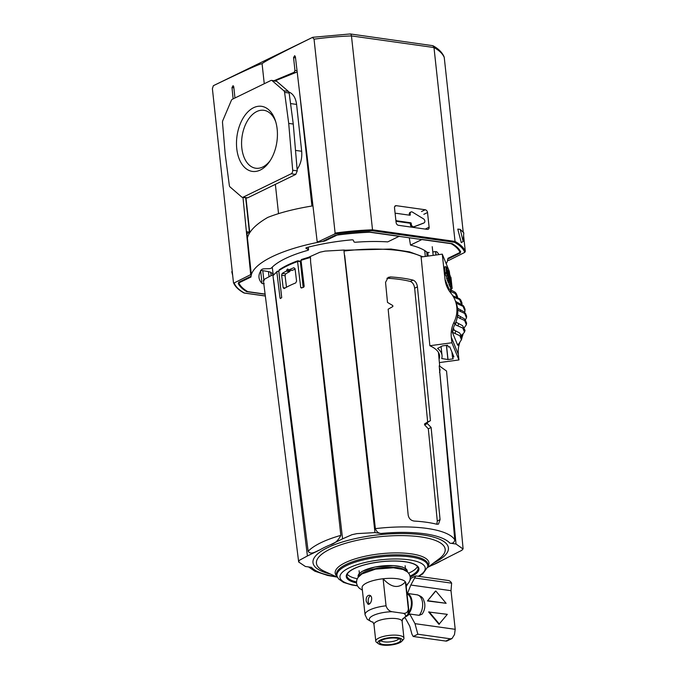 <?xml version="1.0" encoding="UTF-8"?>
<svg xmlns="http://www.w3.org/2000/svg" width="679" height="679" viewBox="0 0 679 679"><rect width="100%" height="100%" fill="white"/><g stroke="black" fill="none" stroke-linecap="round" stroke-linejoin="round"><path stroke-width="1.02" d="M275.402 81.166L276.726 81.336L288.397 91.41L289.152 93.031L293.269 124.045L297.249 170.879L295.747 174.418L247.623 197.844L246.299 197.674M297.122 169.385C300.721 164.14 302.248 158.105 301.68 151.273L296.596 104.422C295.704 97.835 293.133 93.702 288.864 92.005M264.199 283.635A2.037 0.611 -6.2 0 1 262.001 283.398A90.994 27.449 -6.2 0 1 258.996 277.49A90.994 27.449 -6.2 0 1 261.738 269.512A2.037 0.611 -6.2 0 1 264.148 268.825L269.037 268.672A2.037 0.611 -6.2 0 0 271.413 268.018A82.117 24.775 173.8 0 1 307.553 250.424A2.037 0.611 -6.2 0 0 308.538 249.77L308.249 247.156M308.071 247.198L308.325 249.541A2.037 0.611 -6.2 0 1 308.538 249.77M308.325 249.541L306.11 248.387A2.037 0.611 -6.2 0 1 305.906 248.158A2.037 0.611 -6.2 0 1 306.976 247.487A90.994 27.449 -6.2 0 1 351.366 239.882A2.037 0.611 -6.2 0 1 353.335 240.23L353.997 241.843A2.037 0.611 -6.2 0 0 355.855 242.208A82.117 24.775 173.8 0 1 387.717 241.885L399.337 236.224L369.198 231.98A112.977 34.086 -6.2 0 0 339.042 234.569A2.911 0.874 -6.2 0 0 337.039 235.104L324.918 241.003A99.007 29.868 173.8 0 0 250.992 277.007L238.872 282.905A2.911 0.874 -6.2 0 0 238.253 283.542A2.911 0.874 -6.2 0 0 238.287 283.635A112.977 34.086 -6.2 0 0 246.664 291.647L265.107 294.245M429.213 252.435A2.037 0.611 -6.2 0 1 427.049 252.232A82.117 24.775 173.8 0 0 410.498 245.094L409.267 237.794M432.795 251.951L434.713 251.688A2.037 0.611 -6.2 0 1 436.92 251.926A90.994 27.449 -6.2 0 1 438.897 254.608M273.119 273.968A82.117 24.775 173.8 0 1 270.692 272.245L268.477 271.617L269.045 276.854M260.575 270.284L268.477 271.617M446.205 263.732A99.007 29.868 173.8 0 0 447.928 258.326L460.048 252.427A2.911 0.874 -6.2 0 0 460.659 251.79A2.911 0.874 -6.2 0 0 460.634 251.688A112.977 34.086 -6.2 0 0 452.256 243.676L422.117 239.432L410.498 245.094M247.428 237.888C249.261 231.03 256.034 224.214 267.738 217.433C279.765 212.646 294.839 208.784 312.951 205.847M250.916 276.328L250.992 277.007M324.842 240.324L324.918 241.003M236.767 148.693A32.872 20.149 98 0 1 250.687 109.463A32.872 20.149 98 0 1 275.334 120.514A32.872 20.149 98 0 1 269.555 161.568A32.872 20.149 98 0 1 236.767 148.693M284.594 92.395L288.711 123.4L292.691 170.242A2.911 1.782 98 0 1 291.198 173.773L243.074 197.207A2.911 1.782 98 0 1 242.369 197.326A2.911 1.782 98 0 1 241.741 197.037L230.071 186.963A2.911 1.782 98 0 1 229.324 185.333L225.207 154.328L222.508 122.619A2.911 1.782 98 0 1 222.848 120.463L231.267 100.611A2.911 1.782 98 0 1 232.43 99.227L270.845 80.521A2.911 1.782 98 0 1 271.549 80.402A2.911 1.782 98 0 1 272.169 80.691L283.839 90.765A2.911 1.782 98 0 1 284.594 92.395L289.152 93.031M293.269 124.045L288.711 123.4M395.967 221.227A2.504 1.825 64 0 0 396.281 221.295L409.81 223.204A0.586 0.424 64 0 1 410.328 223.815L410.43 224.749A2.326 1.698 64 0 0 413.172 227.142L423.059 223.366A2.326 1.698 64 0 0 423.161 223.323A2.326 1.698 64 0 0 423.255 223.272M395.849 220.123A2.504 1.825 64 0 0 397.173 220.862L410.702 222.771L409.81 223.204M423.161 223.323L424.052 222.89A2.326 1.698 64 0 1 423.959 222.933L414.063 226.71A2.326 1.698 64 0 1 411.321 224.316L411.219 223.383A0.586 0.424 64 0 0 410.702 222.771M424.052 222.89A2.326 1.698 64 0 0 424.85 220.981A2.326 1.698 64 0 0 423.509 218.85L412.476 212.128A2.326 1.698 64 0 0 410.982 211.975A2.326 1.698 64 0 0 410.184 213.809L410.277 214.742L409.412 215.167L409.284 214.25A2.326 1.698 64 0 1 410.091 212.408L410.982 211.975M395.144 213.63L395.517 213.452A2.504 1.825 64 0 1 396.358 213.325L409.887 215.235A0.586 0.424 64 0 0 410.277 214.742M270.284 160.465A29.248 17.926 98 0 1 256.144 168.273A29.248 17.926 98 0 1 241.826 148.014A29.248 17.926 98 0 1 264.301 110.371A29.248 17.926 98 0 1 275.725 121.779M297.19 71.966L274.953 80.877M278.534 213.622L275.36 184.349M249.405 232.108L246.766 231.743L251.281 274.053L251.281 275.003L250.262 274.859L250.627 273.96L242.972 197.419M265.082 294.075L247.75 291.631A112.103 33.823 -6.2 0 1 238.618 282.311L251.052 276.26A99.007 29.868 -6.2 0 1 251.281 275.003M233.865 87.82L231.997 87.557L233.126 98.888M231.997 87.557L233.067 85.69L233.746 86.7L234.968 97.988M295.526 57.851L293.566 57.571L294.958 70.446L294.168 72.28L273.943 80.733M293.566 57.571L294.686 55.695L295.39 56.688L317.161 241.563L318.392 242.182M447.486 259.913L447.639 260.32A99.007 29.868 -6.2 0 0 447.868 259.064L460.303 253.012A112.103 33.823 -6.2 0 0 451.17 243.693L369.741 232.226A112.103 33.823 -6.2 0 0 335.01 235.375L322.576 241.427A99.007 29.868 -6.2 0 0 318.706 242.174L317.814 241.656M448.327 260.422L447.639 260.32M396.298 205.678L425.207 209.752A2.623 1.91 -116 0 1 427.524 212.519L429.12 227.176A2.623 1.91 -116 0 1 428.211 229.247A2.623 1.91 -116 0 1 427.337 229.375L398.429 225.301A2.623 1.91 -116 0 1 396.112 222.525L394.516 207.876A2.623 1.91 -116 0 1 395.416 205.805A2.623 1.91 -116 0 1 396.298 205.678L394.779 206.416M249.431 232.388L246.969 233.593M463.596 235.562L465.31 251.391L464.759 252.401A116.618 35.181 173.8 0 0 454.531 242.318L455.04 241.427L372.516 229.808L372.279 230.733A116.618 35.181 173.8 0 0 334.518 234.06L335.112 233.058L314.046 39.17L312.501 37.413L313.257 37.37L312.501 37.413C280.071 53.352 263.265 62.129 262.086 63.758L264.258 83.729M349.914 34.111C350.678 33.687 351.187 34.289 351.459 35.919L372.516 229.808A117.348 35.401 173.8 0 0 335.112 233.058M314.046 39.17A117.348 35.401 173.8 0 1 351.459 35.919L433.983 47.538L432.879 45.688C438.481 48.718 442.224 52.436 444.091 56.841L444.253 57.503A117.348 35.401 173.8 0 0 433.983 47.538L455.04 241.427A117.348 35.401 173.8 0 1 465.31 251.391M312.603 37.353L213.367 85.69C244.508 70.667 260.744 63.359 262.086 63.758M213.367 85.69L212.391 88.669L233.457 282.557L234.162 282.931L250.262 274.859M233.457 282.557L234.162 282.931A116.618 35.181 173.8 0 0 244.381 293.014L265.319 295.959M464.759 252.401L448.658 260.464M318.706 242.174L317.687 242.03L334.518 234.06M444.253 57.503L463.239 232.303M463.146 241.461L461.279 242.624L457.782 229.095L460.243 229.383L463.799 232.846L463.146 241.461L460.243 229.383M312.807 37.294L350.313 33.95L432.879 45.688M232.243 271.43L231.777 271.702L232.693 275.504M449.685 274.588L449.328 271.345L442.275 254.15L421.107 257.018L429.866 345.73A80.08 24.155 -6.2 0 1 439.568 355.677A80.08 24.155 -6.2 0 1 439.075 359.242M427.108 256.204L426.675 251.926M451.204 288.626L451.374 290.145M463.053 334.229A29.121 27.661 157.7 0 1 461.983 337.412M458.35 354.421L451.297 337.225L451.9 342.751L458.953 359.938L458.35 354.421A29.121 27.661 157.7 0 1 459.87 342.275M458.953 359.938L439.381 362.586M465.48 320.904L466.549 323.51L466.363 324.74L466.549 323.51A34.943 33.186 -22.3 0 0 466.592 323.145L465.522 320.539A34.943 33.186 157.7 0 1 465.48 320.904L457.621 317.195A29.435 27.958 -22.3 0 0 457.935 315.175L464.487 318.892L466.609 323.017L466.481 324.121M464.691 320.675L466.363 324.74L463.986 328.118M444.652 266.991L444.974 273.527L446.01 276.022L447.444 275.827L446.052 266.686L446.409 273.331L447.444 275.827M448.564 282.226A5.542 0.458 82.3 0 0 448.624 282.566L449.303 285.239L450.737 285.044L450.839 284.272A5.542 0.458 82.3 0 0 450.797 283.355A6.815 0.56 82.3 0 0 450.729 282.447L450.084 281.878M447.512 280.198L448.089 282.294L449.532 282.099L449.625 281.318A5.542 0.458 82.3 0 0 449.583 280.402A6.815 0.56 82.3 0 0 449.473 278.967A9.727 0.806 82.3 0 0 449.328 277.524A9.727 0.806 82.3 0 0 449.15 276.013A6.815 0.56 82.3 0 0 448.921 274.299A5.542 0.458 82.3 0 0 448.717 272.983L448.038 270.31L447.325 271.176M446.273 275.988L447.257 280.232L448.692 280.037L446.943 267.645L446.188 267.348M442.275 254.15L445 279.264A29.121 27.661 157.7 0 0 446.807 286.334A29.121 27.661 157.7 0 0 450.881 293.124A29.121 27.661 157.7 0 1 454.955 299.914A29.121 27.661 157.7 0 1 454.039 322.202A29.121 27.661 157.7 0 0 451.297 337.225M450.321 286.784L450.729 288.685L452.163 288.49L450.966 277.456L450.364 277.049M449.676 285.188L449.965 286.835L451.408 286.64L451.009 281.768L451.985 288.049L450.542 288.244M447.656 288.185L455.083 292.208L456.11 293.387L456.466 294.049L455.337 293.617L448.997 290.646M456.509 294.16L457.688 297.657M457.459 296.46L456.466 294.049M462.806 328.05L463.715 328.288A34.943 33.186 157.7 0 0 463.833 327.957L464.903 330.563A34.943 33.186 -22.3 0 1 464.784 330.894L464.47 332.09L462.806 328.05L455.974 325.063A14.556 3.089 26.5 0 1 455.253 324.087L455.923 324.944M455.337 324.129A29.435 27.958 -22.3 0 0 456.144 322.287L462.535 325.648L465.03 330.418M452.944 329.519L459.615 332.948L460.948 335.29L460.735 335.995L459.81 335.706L452.358 332.26A29.121 27.661 157.7 0 1 452.944 329.519A29.121 27.661 -22.3 0 1 454.888 324.358A29.121 27.661 157.7 0 1 454.905 324.307L454.039 322.202M461.992 337.743L461.448 339.695L461.898 337.607L460.795 334.501L462.017 337.488M459.81 335.706L461.448 339.695L457.977 345.178A29.095 27.635 157.7 0 1 458.155 344.177M455.584 301.442L463.036 305.423L463.918 306.509A34.943 33.186 157.7 0 1 464.029 306.849L456.644 303.301A29.435 27.958 -22.3 0 0 455.906 301.417M464.708 309.488L464.988 309.115A34.943 33.186 -22.3 0 1 465.098 309.454L464.631 312.17M466.337 316.482L466.575 316.066A34.943 33.186 -22.3 0 1 466.6 316.338L466.49 317.857L464.682 313.46L457.722 310.133A29.121 27.661 157.7 0 1 457.612 315.2A29.121 27.661 157.7 0 1 457.298 317.254A29.121 27.661 157.7 0 1 455.796 322.313L456.144 322.287M453.385 296.867L460.803 300.101A34.943 33.186 157.7 0 0 460.625 299.812L459.632 298.785L452.757 295.772M461.949 305.177L461.941 302.826L460.803 300.101M466.49 317.857L465.327 319.928M454.955 299.914L455.821 302.019A29.121 27.661 157.7 0 1 456.33 303.36A29.121 27.661 157.7 0 1 457.519 308.241L464.529 312.085L466.558 315.964M457.969 344.711L457.688 345.238L452.358 332.26M455.796 322.313A29.121 27.661 157.7 0 1 454.905 324.307M457.519 308.241A29.121 27.661 157.7 0 1 457.722 310.133M429.866 345.73L451.9 342.751M442.411 345.9L437.556 348.42A82.549 24.902 -6.2 0 1 442.021 355.346A82.549 24.902 -6.2 0 1 441.706 358.537L448.021 359.547L453.19 358.851L452.469 357.078L453.903 356.882L449.753 346.774L448.318 346.969L447.588 345.195L442.411 345.9M464.682 313.46L465.531 313.732A34.943 33.186 157.7 0 0 465.505 313.46L466.575 316.066M461.296 335.732L464.411 332.26L465.013 330.58M455.974 325.063L455.142 324.324A29.095 27.635 157.7 0 1 455.253 324.087M463.918 306.509L464.979 309.098L463.918 306.509M458.036 310.082A29.435 27.958 -22.3 0 0 457.833 308.215M452.647 332.201A29.095 27.635 157.7 0 1 453.216 329.493M448.717 290.094A29.095 27.635 157.7 0 1 447.868 288.168M446.782 267.271L447.987 278.305L446.544 278.5M447.987 278.305L448.692 280.037M450.771 276.99L450.805 281.123L449.812 275.25M450.05 275.224L451.246 286.258L449.812 286.453M451.985 288.049L452.163 288.49M447.945 271.091A5.542 0.458 82.3 0 0 447.979 272.007A6.815 0.56 82.3 0 0 448.098 273.442A9.727 0.806 82.3 0 0 448.242 274.885A9.727 0.806 82.3 0 0 448.42 276.395A6.815 0.56 82.3 0 0 448.649 278.11A5.542 0.458 82.3 0 0 448.844 279.425L448.632 279.451M448.844 279.425L449.532 282.099M449.184 277.185A7.545 0.628 82.3 0 0 448.946 275.182L448.284 271.617L448.199 273.365A7.545 0.628 82.3 0 0 448.378 275.224A7.545 0.628 82.3 0 0 448.624 277.227L449.286 280.792L449.371 279.044A7.545 0.628 82.3 0 0 449.184 277.185L448.624 277.261M449.498 274.571L450.194 277.694A6.815 0.56 82.3 0 0 450.135 277.253A5.542 0.458 82.3 0 0 449.931 275.937L449.15 274.044A5.542 0.458 82.3 0 0 449.192 274.953A6.815 0.56 82.3 0 0 449.311 276.387A9.727 0.806 82.3 0 0 449.456 277.838A9.727 0.806 82.3 0 0 449.625 279.349A6.815 0.56 82.3 0 0 449.854 281.064A5.542 0.458 82.3 0 0 450.058 282.371L448.624 282.566M450.058 282.371L450.737 285.044M449.354 274.554L449.413 276.319A7.545 0.628 82.3 0 0 449.591 278.169A7.545 0.628 82.3 0 0 449.829 280.172L450.491 283.746L450.576 281.997A7.545 0.628 82.3 0 0 450.559 281.81M450.101 277.677L449.549 277.753M450.194 277.694L449.549 277.779M427.804 252.461L428.194 256.059M432.226 246.698L433.168 255.389M435.468 251.629A87.353 26.354 -6.2 0 1 435.731 252.987L435.952 255.007M446.383 345.365L447.894 359.25M446.476 345.348L448.021 359.547M451.925 352.053L452.469 357.078M453.385 328.025L454.412 330.512M295.102 269.122A76.345 23.027 173.8 0 0 292.301 270.369L291.809 270.115M286.487 287.225L285.087 275.716L285.655 273.883A76.345 23.027 173.8 0 1 289.763 271.6L290.34 270.149M413.027 280.113A80.326 24.232 173.8 0 0 390.476 276.939L388.142 277.388L385.545 282.362L387.488 302.401L392.768 305.558L392.861 306.518L388.159 309.217L408.181 515.149C408.911 518.62 410.939 520.598 414.266 521.073A76.175 22.984 -6.2 0 1 436.818 524.247L438.481 524.12L440.077 519.639L431.114 427.464L427.371 423.569L427.278 422.601L430.452 420.649L417.432 286.852C416.898 283.296 415.429 281.047 413.027 280.113L410.294 281.446A75.955 22.916 173.8 0 0 387.743 278.271L386.894 278.297M410.294 281.446C412.662 282.379 414.114 284.637 414.657 288.21L427.66 422.007L424.536 423.934L424.63 424.901L428.322 428.822L431.114 427.464M281.675 297.614L278.831 271.413L277.584 271.235L276.862 272.101A80.784 24.368 173.8 0 0 272.966 275.75L277.117 271.354M277.584 271.235L276.862 272.101L280.037 298.081L280.877 298.2M297.725 260.88L297.572 261.542A80.784 24.368 173.8 0 0 278.789 270.692L279.833 269.588M278.789 270.692L281.709 297.597A80.334 24.232 173.8 0 0 280.427 298.539L280.037 298.081L280.427 298.539M299.846 261.177A0.73 0.45 98 0 1 300.373 261.653L303.165 287.387M301.009 260.346L301.434 259.505L308.869 257.214L310.49 257.485A80.784 24.368 173.8 0 0 301.009 260.346L304.184 286.326L303.683 287.209A80.334 24.232 173.8 0 0 301.383 288.015L300.738 287.523L297.572 261.542M308.563 257.307L319.902 252.223L325.148 251.094L344.1 250.033L344.194 250.874L344.94 250.195L391.045 249.04L409.598 251.884L422.898 256.772M422.228 256.866A80.784 24.368 173.8 0 0 343.99 251.043L344.194 250.874M343.99 251.043L374.969 532.608L381.089 533.465C378.398 533.261 376.497 531.649 375.377 528.635L344.694 255.448M342.572 538.846L330.147 544.898C334.637 543.769 338.21 540.594 340.85 535.366L310.617 262.009L342.572 538.846L351.977 534.687L356.967 533.618L374.969 532.608M310.617 262.018L310.49 257.485M309.997 256.603L310.091 257.443M263.791 280.979L264.487 279.205L272.983 274.63L273.085 275.462M272.966 275.75L307.409 555.965L319.834 549.922C316.117 551.161 311.092 555.405 308.156 551.289L273.645 280.02M336.012 576.607A71.711 21.635 173.8 0 1 311.5 567.347L305.389 566.49L298.675 562L299.337 560.319L307.409 555.965M298.675 562L263.393 280.435M272.983 274.63L274.019 274.121M301.043 260.6L299.94 261.135M344.1 250.033L345.11 250.178M289.763 271.6L286.351 271.125A80.708 24.351 173.8 0 0 282.218 273.399L281.632 275.233L283.151 287.675L284.068 288.6A80.453 24.266 -6.2 0 1 295.696 282.939L296.57 281.148L295.051 268.706L293.846 267.738A80.708 24.351 173.8 0 0 288.881 269.894L287.777 269.062M301.383 288.015L300.738 287.523L302.189 287.726M440.077 519.639L437.284 520.997L436.852 524.256M437.284 520.997L428.322 428.822M439.203 365.845L454.777 539.813C454.251 542.597 452.621 543.709 449.897 543.158L456.016 544.015L463.12 549.031L446.536 371.031L439.203 365.845L456.016 544.015M439.975 369.036A79.036 23.841 -6.2 0 1 439.5 372.448M286.351 271.125L286.699 270.454C287.107 268.977 287.667 268.697 288.388 269.631L292.301 270.369M462.73 548.505L462.068 550.185L441.571 560.582A71.711 21.635 173.8 0 1 431.258 565.607L428.101 567.143M430.452 420.649L427.66 422.007M408.639 573.144A35.817 10.805 173.8 0 0 417.432 566.498M347.241 574.128A35.817 10.805 173.8 0 0 357.256 578.729M402.452 619.18A18.257 5.508 173.8 0 0 403.445 613.324L392.063 611.72A18.257 5.508 173.8 0 0 373.187 615.522A18.257 5.508 173.8 0 0 371.489 621.743L373.034 622.193M371.489 621.743L367.237 619.273L365.056 614.758L362.111 587.708A21.983 6.629 173.8 0 1 383.109 578.754L386.045 605.804C387.115 609.105 389.118 611.083 392.063 611.72M403.445 613.324C406.339 613.502 407.969 612.042 408.342 608.944L405.397 581.895A21.983 6.629 173.8 0 0 383.109 578.754C391.384 587.844 398.811 588.888 405.397 581.895A21.983 6.629 173.8 0 1 405.821 582.964L408.766 610.005A21.983 6.629 173.8 0 0 408.342 608.944M407.773 600.907A8.156 4.999 98 0 1 408.054 603.461M410.099 579.968L411.151 578.202L415.803 575.936L410.812 585.026L407.485 593.463L416.914 594.787A11.645 7.138 98 0 1 417.033 594.804A11.645 7.138 98 0 1 422.576 602.952A11.645 7.138 98 0 1 419.147 615.344L422.1 614.13C424.477 610.76 425.317 607.001 424.604 602.833C423.272 599.515 423.866 596.951 417.033 594.804L406.959 593.387A11.645 7.138 98 0 1 412.128 602.706A11.645 7.138 98 0 1 407.612 614.877M406.212 586.512L407.697 584.016M415.803 575.936L448.378 580.52A4.371 3.191 -116 0 1 451.637 583.159L451.009 590.688L455.21 629.323L454.48 634.619L452.002 638.54L450.423 638.812L417.848 634.22L413.197 636.486L411.907 634.127L409.776 626.216L405.057 617.61M450.423 638.812L445.772 641.069A4.371 3.191 64 0 0 447.24 640.857L452.002 638.54M455.21 629.323L415.005 623.661L409.717 614.011L406.314 616.507M415.005 623.661L417.848 634.22M435.366 591.197L427.447 600.957L446.12 603.308L435.808 590.985L435.366 591.197M409.717 614.011L419.147 615.344M451.009 590.688L410.812 585.026M428.653 612L438.965 624.324L447.325 614.342L428.653 612M451.637 583.159L414.988 577.999M366.176 601.161L368.018 604.259C371.388 605.006 373.603 595.576 369.283 595.262C366.991 595.559 365.956 597.52 366.176 601.161M383.525 644.541A10.626 3.208 173.8 0 0 395.679 643.539A10.626 3.208 173.8 0 0 400.381 639.652A10.626 3.208 173.8 0 0 389.712 638.175A10.626 3.208 173.8 0 0 379.603 641.91A10.626 3.208 173.8 0 0 383.525 644.541M380.894 640.662A9.243 2.792 173.8 0 0 384.127 641.859A9.243 2.792 173.8 0 0 398.853 638.71M435.808 590.985L427.447 600.957M427.897 600.737L446.12 603.308M429.094 611.779L439.406 624.103M369.223 603.971A4.541 2.784 98 0 1 368.205 601.441A4.541 2.784 98 0 1 370.471 595.806M382.481 645.05A12.332 3.718 173.8 0 0 401.807 641.273A12.332 3.718 173.8 0 0 389.653 637.666A12.332 3.718 173.8 0 0 378.559 643.794A12.332 3.718 173.8 0 0 382.481 645.05M401.807 641.273L403.368 639.516A14.166 4.269 173.8 0 0 403.946 638.09A14.166 4.269 173.8 0 0 389.406 635.374A14.166 4.269 173.8 0 0 375.784 641.154A14.166 4.269 173.8 0 0 376.658 642.419L378.559 643.794M403.946 638.09L402.129 621.361A14.166 4.269 173.8 0 0 387.59 618.645A14.166 4.269 173.8 0 0 373.968 624.425L375.784 641.154M445.772 641.069L413.197 636.486M296.596 104.422L290.544 103.564M249.456 233.135L249.38 232.413M306.059 247.886L306.11 248.387M435.757 252.707L436.003 254.998M270.692 272.245L271.082 275.801M262.824 270.963L263.775 279.68M260.66 271.074L262.001 283.398M249.762 232.642L245.985 197.835M301.68 151.273L295.509 150.407M288.397 91.41L283.839 90.765M276.726 81.336L272.169 80.691M247.623 197.844L243.074 197.207M295.747 174.418L291.198 173.773M297.249 170.879L292.691 170.242M397.173 220.862L396.281 221.295M411.219 223.383L410.328 223.815M411.321 224.316L410.43 224.749M414.063 226.71L413.172 227.142M423.959 222.933L423.059 223.366M410.184 213.809L409.284 214.25M311.933 206.017L299.549 91.996M251.281 274.053L250.627 273.96M295.832 72.509L294.168 72.28M297.046 70.743L294.958 70.446M425.207 209.752L421.481 211.559M427.524 212.519L423.832 214.318M429.12 227.176L425.589 228.891M454.531 242.318L372.279 230.733M449.074 289.195L445 279.264M456.857 297.309L455.337 293.617M457.884 325.793A31.124 29.562 -22.3 0 0 458.673 323.858M461.695 338.346L460.735 335.995M465.098 309.454L464.029 306.849M465.073 311.245L463.137 306.535M464.784 330.894L463.715 328.288M461.661 304.481L459.717 299.745M455.898 298.259A31.124 29.562 -22.3 0 0 454.718 296.596M460.413 311.5A31.124 29.562 -22.3 0 0 460.226 309.802M460.082 318.595A31.124 29.562 -22.3 0 0 460.337 316.762M459.029 304.718A31.124 29.562 -22.3 0 0 458.384 302.995M451.442 292.055A27.406 26.031 157.7 0 1 450.338 289.746M455.1 333.61A27.406 26.031 157.7 0 1 455.685 331.08M448.242 274.885L447.733 274.953M448.098 273.442L447.58 273.51M448.42 276.395L447.902 276.472M449.133 280.936L447.699 281.131M447.987 270.386L447.249 270.488M447.979 272.007L447.419 272.084M449.371 279.044L448.904 279.111M448.946 275.182L448.386 275.258M448.777 273.985L448.259 274.053M450.347 283.89L448.904 284.085M450.576 281.997L450.109 282.057M449.99 276.93L449.473 277.007M446.298 272.593L444.864 272.788M446.044 266.805L444.609 267M446.409 273.331L444.974 273.527M447.436 275.81L445.993 276.005M453.419 329.765L453.275 328.39M466.6 316.338L465.531 313.732M390.476 276.939L387.743 278.271M417.432 286.852L414.657 288.21M427.371 423.569L424.63 424.901M427.278 422.601L424.536 423.934M297.572 261.254L300.373 261.653M410.311 577.074A36.547 11.025 173.8 0 0 407.001 562.017A36.547 11.025 173.8 0 0 356.467 567.508A36.547 11.025 173.8 0 0 356.467 582.921M418.23 576.276A42.896 12.943 173.8 0 0 406.687 559.521A42.896 12.943 173.8 0 0 347.818 568.527A42.896 12.943 173.8 0 0 357.247 585.604M340.85 535.366A76.073 22.95 173.8 0 0 308.156 551.289M330.147 544.898A71.711 21.635 173.8 0 0 319.834 549.922M454.777 539.813A76.073 22.95 173.8 0 0 375.377 528.635M449.897 543.158A71.711 21.635 173.8 0 0 381.089 533.465M427.634 567.491L439.194 558.783A64.76 19.538 173.8 0 0 378.704 536.826A64.76 19.538 173.8 0 0 324.333 571.268L337.497 577.286M433.847 562.815A68.104 20.54 173.8 0 0 433.974 562.755A68.104 20.54 173.8 0 0 425.495 535.341A68.104 20.54 173.8 0 0 332.523 545.483A68.104 20.54 173.8 0 0 330.418 574.052M290.12 270.938L286.699 270.454M285.655 273.883L282.218 273.399M285.172 287.964L283.151 287.675M285.087 275.716L281.632 275.233M418.807 576.361L422.83 573.797L427.77 566.838A45.714 13.792 173.8 0 0 380.877 556.882A45.714 13.792 173.8 0 0 337.217 576.675L338.643 578.966L343.54 582.412L351.943 584.992L357.358 585.833M427.77 566.838L427.965 565.692A46.028 13.886 173.8 0 0 380.749 555.668A46.028 13.886 173.8 0 0 336.776 575.597L337.217 576.675M427.812 566.609A47.174 14.234 173.8 0 0 380.537 553.775A47.174 14.234 173.8 0 0 337.132 576.463M410.124 576.089A35.817 10.805 173.8 0 0 418.12 568.077C417.627 565.361 413.791 563.341 406.628 562.017C398.963 560.744 390.035 560.701 379.858 561.889C366.083 563.731 356.127 566.804 349.999 571.107C345.603 575.13 347.47 574.4 346.91 575.817A35.817 10.805 173.8 0 0 356.441 581.92M386.045 605.804A21.983 6.629 173.8 0 0 365.056 614.758M407.018 593.904A11.28 6.917 98 0 1 411.364 601.891A11.28 6.917 98 0 1 408.512 612.865M406.517 571.2A24.02 7.248 173.8 0 0 381.87 565.989A24.02 7.248 173.8 0 0 358.911 576.369M406.144 570.954A24.02 7.248 173.8 0 0 382.048 567.644A24.02 7.248 173.8 0 0 359.225 576.047M249.083 232.558L249.201 233.584M245.679 197.793L249.507 233.058M271.549 80.402L276.107 81.039M242.369 197.326L246.918 197.971M447.622 260.38L448.479 260.498M244.151 293.039L265.328 296.019M243.999 292.988C238.575 290.001 235.078 286.58 233.5 282.719M447.24 270.42L448.038 270.31M448.777 273.323L449.252 273.264M444.618 266.881L446.052 266.686M442.021 355.346L441.095 346.842M300.025 261.152L297.674 260.821C290.069 263.596 283.907 266.601 279.196 269.835M337.047 577.082L327.753 575.486L314.776 571.175L308.58 566.94M425.283 256.45L424.748 250.576M273.187 274.528L272.262 267.144M428.025 567.203L446.392 558.24M439.72 366.227L438.447 352.401M288.694 269.919L292.114 270.403M402.087 621.353L402.715 618.781M374.01 624.4L372.839 622.023M408.766 610.005L407.765 614.614L402.418 619.24M405.414 568.399L405.125 565.726M359.386 573.399L359.098 570.725M358.122 577.32L358.147 575.334L358.945 573.899L362.17 571.328L375.029 566.99L393.616 565.582L402.214 566.957L405.898 568.756L407.027 569.995L407.493 571.956M362.382 590.153L359.242 588.175L357.4 585.901L356.483 583.032L356.789 579.917L358.028 577.439L361.882 573.976L375.555 569.129L393.421 567.78L403.097 569.494L407.536 571.99L409.386 574.256L410.32 577.125L410.023 580.248L408.69 582.854L406.093 585.4"/></g></svg>
